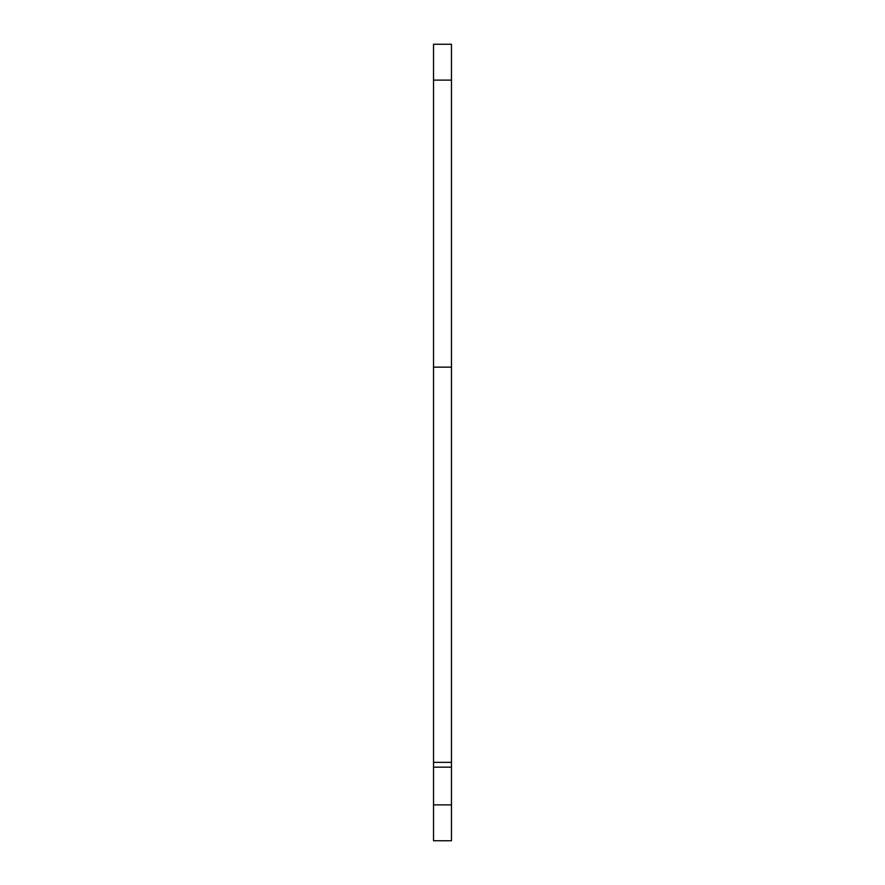<?xml version="1.0" encoding="UTF-8"?>
<svg xmlns="http://www.w3.org/2000/svg" width="885" height="885" viewBox="0 0 885 885"><rect width="100%" height="100%" fill="white"/><g stroke="black" fill="none" stroke-linecap="round" stroke-linejoin="round"><path stroke-width="1.33" d="M451.472 367.153L433.528 367.153L433.528 44.25L451.472 44.25L451.472 840.75L433.528 840.75L433.528 804.874L451.472 804.874M433.528 367.153L433.528 804.874M433.528 80.126L451.472 80.126M433.528 762.35L451.472 762.35M433.528 767.162L451.472 767.162"/></g></svg>
